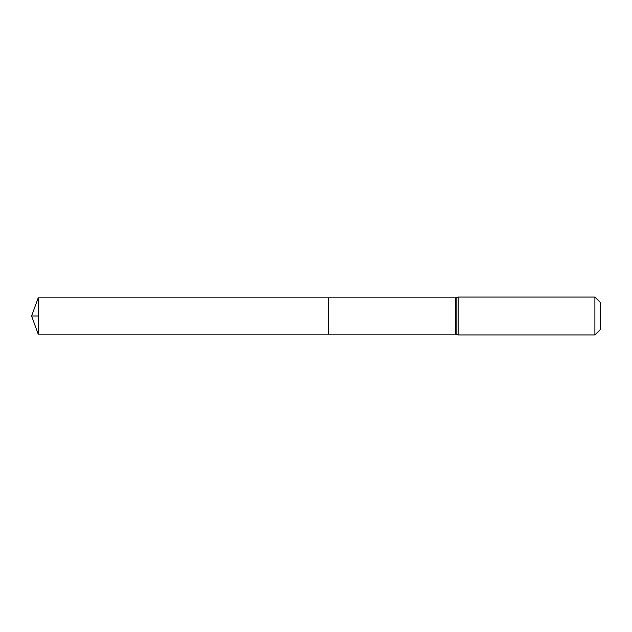 <?xml version="1.0" encoding="UTF-8"?>
<svg xmlns="http://www.w3.org/2000/svg" width="632" height="632" viewBox="0 0 632 632"><rect width="100%" height="100%" fill="white"/><g stroke="black" fill="none" stroke-linecap="round" stroke-linejoin="round"><path stroke-width="0.95" d="M328.64 297.83L328.64 334.17L328.64 297.83L38.212 297.83L38.212 334.17L455.482 334.17L455.482 297.83L328.64 297.83M594.886 297.04L594.886 334.96L600.4 329.446L600.4 302.554L594.886 297.04L458.2 297.04L455.482 297.83M38.212 316L31.6 316L38.212 334.17M594.886 334.96L458.2 334.96L458.2 297.04M458.2 334.96L456.841 334.565L456.841 297.435M456.841 334.565L455.482 334.17M31.6 316L38.212 297.83"/></g></svg>
